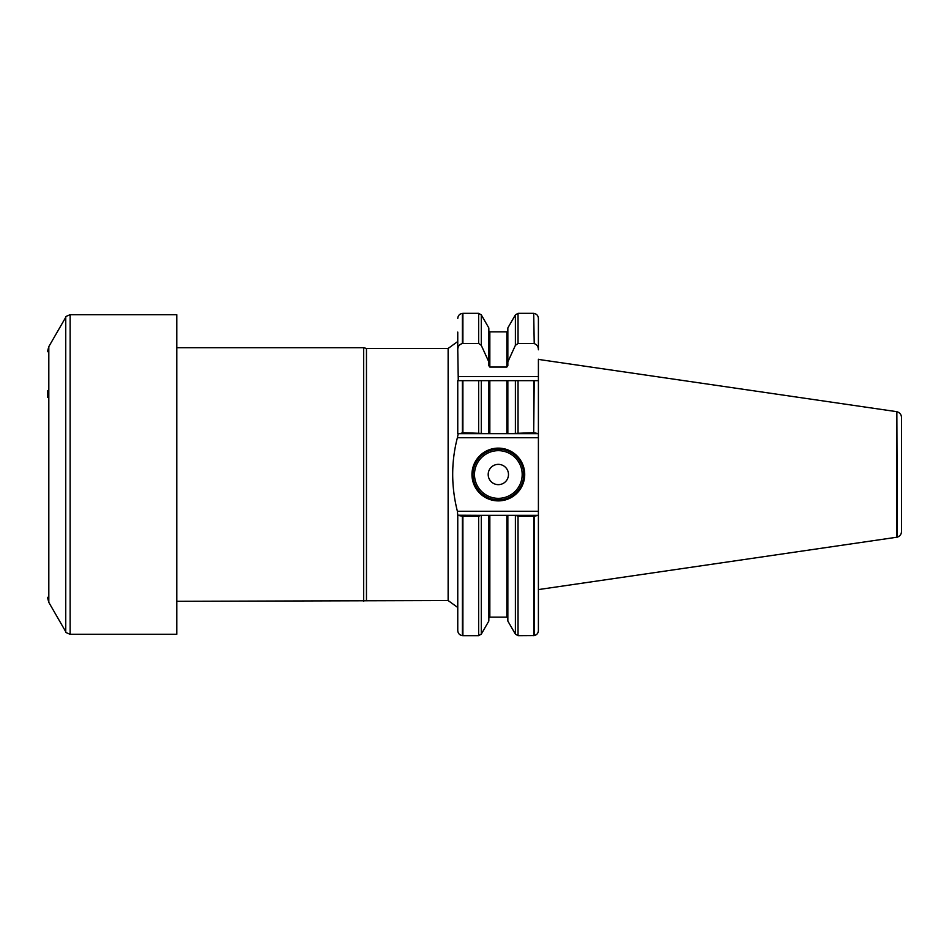 <?xml version="1.0" encoding="UTF-8"?>
<svg xmlns="http://www.w3.org/2000/svg" width="949" height="949" viewBox="0 0 949 949"><rect width="100%" height="100%" fill="white"/><g stroke="black" fill="none" stroke-linecap="round" stroke-linejoin="round"><path stroke-width="1.42" d="M47.45 390.893L47.45 397.228M176.787 314.736L176.787 634.264L70.143 634.264L70.143 314.736L176.787 314.736M366.468 600.539L366.468 348.461L448.13 348.461L448.13 600.539L176.787 601.298M366.468 348.461L363.633 347.702L363.633 601.298M534.216 343.585L533.706 313.336L534.216 343.585C537.004 344.653 538.403 346.717 538.403 349.778L538.403 318.425L538.403 349.778M534.216 432.78L538.403 433.669L538.403 380.668L533.706 380.668L533.706 432.697L534.216 380.668M533.706 313.336L518.035 313.336L515.39 314.866L507.845 327.939L507.845 361.901L515.39 345.353L518.035 343.479L533.706 343.479M533.706 380.668L507.845 380.668L507.845 433.669L533.706 432.697M478.64 313.336L462.898 313.336L462.898 343.479L478.64 343.479L478.64 313.336L481.285 314.866L488.83 327.939L488.83 365.709L489.838 367.061L506.837 367.061L507.845 365.709L507.845 361.901M506.837 433.669L506.837 380.668L488.83 380.668L488.83 433.669L538.403 433.669L538.403 630.575C538.213 633.244 536.814 634.917 534.216 635.569L518.035 635.664L515.39 634.134L515.39 515.331L507.845 515.331L507.845 621.061L515.39 634.134M478.64 343.479L481.285 345.353L488.83 361.901M489.838 433.669L489.838 380.668L462.898 380.668L462.898 432.697L488.83 433.669L459.874 433.669L462.898 432.697M458.272 380.668L457.762 349.801C457.786 346.515 459.328 344.416 462.388 343.526L462.898 343.479M515.793 515.331L538.403 515.331L533.706 516.303L518.035 516.303L515.793 515.331L480.882 515.331L478.64 516.303L462.898 516.303L457.762 515.331L457.382 511.274C451.131 486.446 451.131 461.938 457.382 437.726L458.225 433.669L459.874 433.669L457.762 433.669L457.762 380.668L462.388 380.668L462.388 432.732M457.762 332.079L457.762 349.801M538.403 589.756L538.403 359.244M538.403 380.668L538.403 376.611L458.248 376.611L458.272 375.804M533.706 516.303L533.706 635.664M488.83 515.331L488.83 621.061L481.285 634.134L481.285 515.331L488.83 515.331M462.898 516.303L462.898 635.664L478.64 635.664L481.285 634.134M480.882 515.331L458.272 515.224M457.762 515.331L457.762 630.563C457.999 633.434 459.553 635.118 462.388 635.616L462.898 635.664M498.344 448.13A26.37 26.37 0 0 1 521.179 487.691A26.37 26.37 0 0 1 475.496 487.691A26.37 26.37 0 0 1 498.344 448.13M498.344 499.862A25.362 25.362 0 0 0 523.694 474.5A25.362 25.362 0 0 0 498.344 449.138A25.362 25.362 0 0 0 472.982 474.5A25.362 25.362 0 0 0 498.344 499.862M498.344 464.358A10.142 10.142 0 0 1 507.122 479.577A10.142 10.142 0 0 1 489.554 479.577A10.142 10.142 0 0 1 498.344 464.358M901.55 531.369L901.55 417.631L901.55 531.369C901.396 534.192 900.008 536.114 897.374 537.146L538.403 589.59M897.374 537.146L896.864 411.688L896.864 537.312M65.754 631.726L48.814 602.378L48.814 346.622L65.754 317.274L65.754 631.726C65.22 632.164 66.691 633.007 70.143 634.264M518.035 313.336L518.035 343.479M518.035 380.668L518.035 432.697M515.39 314.866L515.39 345.353M515.39 380.668L515.39 433.669M507.845 330.845L506.837 331.853L506.837 367.061M506.837 331.853L489.838 331.853L489.838 367.061M481.285 314.866L481.285 345.353M481.285 380.668L481.285 433.669M478.64 380.668L478.64 432.697M457.762 318.437C457.999 315.566 459.553 313.882 462.388 313.384L462.388 343.526M534.216 516.22L534.216 635.569M518.035 516.303L518.035 635.664M506.837 515.331L506.837 617.147L507.845 618.155M489.838 515.331L489.838 617.147L488.83 618.155M478.64 516.303L478.64 635.664M462.388 516.268L462.388 635.616M457.382 511.274A36.774 36.774 0 0 0 457.513 511.274L538.403 511.274M538.403 437.726L457.513 437.726A36.774 36.774 0 0 0 457.382 437.726M457.513 512.08L457.513 511.274M457.513 436.92L457.513 437.726M498.344 498.344A23.844 23.844 0 0 0 518.984 462.578A23.844 23.844 0 0 0 477.691 462.578A23.844 23.844 0 0 0 498.344 498.344M65.754 317.274C65.22 316.836 66.691 315.993 70.143 314.736M48.814 346.622L47.45 351.688M48.814 602.378L47.45 597.312M363.633 347.702L176.787 347.702M534.216 313.431C536.814 314.083 538.213 315.756 538.403 318.425M489.838 331.853L488.83 330.845M506.837 617.147L489.838 617.147M448.13 600.539L457.762 607.514M448.13 348.461L457.762 341.486M897.374 411.854C900.008 412.886 901.396 414.808 901.55 417.631M896.864 411.688L538.403 359.41"/></g></svg>
